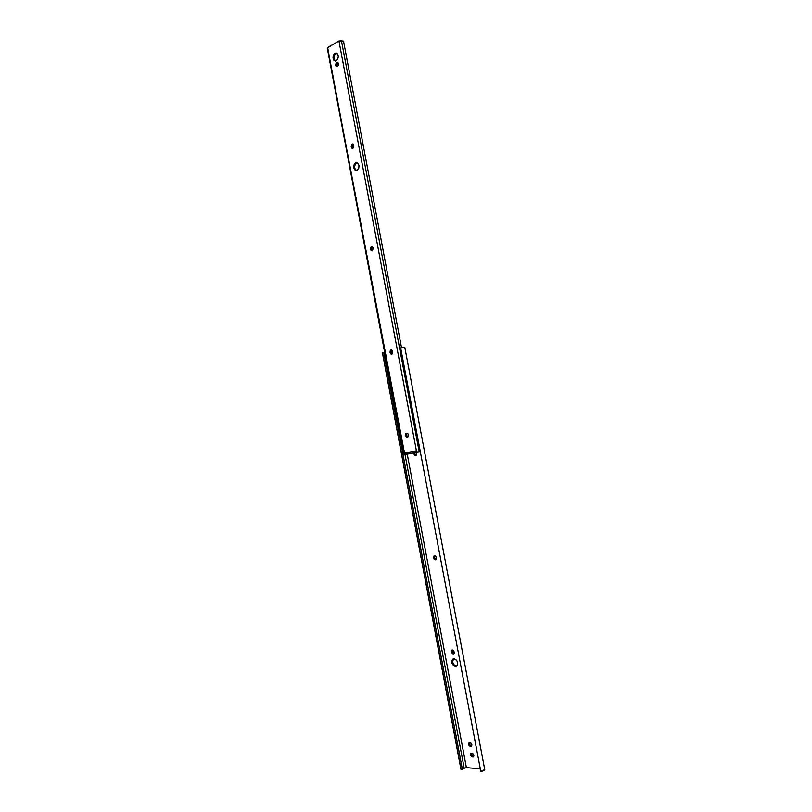 <?xml version="1.0" encoding="UTF-8"?>
<svg xmlns="http://www.w3.org/2000/svg" width="812" height="812" viewBox="0 0 812 812"><rect width="100%" height="100%" fill="white"/><g stroke="black" fill="none" stroke-linecap="round" stroke-linejoin="round"><path stroke-width="1.22" d="M453.187 654.33L453.857 654.056L452.365 654.015L451.462 652.462L451.37 650.767L452.101 649.965L453.187 650.239L454.101 651.792L453.187 654.33L451.462 652.462L452.335 652.107L452.497 649.945L452.213 651.447L451.33 651.803L451.929 650.036L454.101 651.792L454.182 653.498L453.187 654.33M435.333 559.864L434.055 559.133L433.506 557.468L434.511 555.499L435.8 556.23L436.348 557.895L435.333 559.864L433.638 558.128L434.522 557.854L434.796 555.52L434.4 557.194L433.506 557.468L434.227 555.57L436.217 557.235L436.308 558.95L435.333 559.864M415.632 455.603L414.374 454.984L413.785 452.923L414.688 452.761L413.958 453.999L414.861 453.817L414.739 453.167L415.632 455.603L413.958 453.999L414.861 453.817L416.089 455.4L416.617 453.522L415.632 455.603M453.715 658.745C451.898 662.095 452.791 664.592 456.385 666.236L455.512 666.601C451.756 664.744 450.944 662.186 453.086 658.948L455.776 659.385L457.491 661.902L457.613 664.866L456.07 666.53L453.766 665.921L452.051 663.414L451.929 660.461L454.02 658.725C457.785 660.552 458.597 663.099 456.476 666.368L455.512 666.601L456.385 666.236L454.639 665.556L452.934 663.049L452.67 660.775L453.715 658.745M404.782 347.323L400.651 347.81L480.795 771.4C483.241 771.004 484.561 770.405 484.744 769.614L404.782 347.323L484.734 769.593L480.795 771.4L400.651 347.81L404.782 347.313L484.744 769.614M391.354 352.773L390.876 351.22L391.963 351.078L391.049 351.17L391.354 352.773L392.764 352.388L391.343 352.784M407.228 454.101L466.392 767.584L480.318 768.893L466.392 767.584L462.282 768.852L466.392 767.584L407.228 454.101M416.383 452.477L416.617 453.522L416.383 452.477M472.137 753.242L473.903 755.231L473.112 756.977L471.498 756.571L470.676 755.322L470.747 753.668L472.137 753.242C473.873 754.135 474.299 755.343 473.426 756.855L471.691 755.241L471.62 753.201C471.193 754.784 471.721 755.881 473.203 756.5L472.34 756.957C470.605 756.043 470.178 754.835 471.061 753.333L472.137 753.242M470.128 742.645L471.802 744.259L471.112 746.38L469.772 746.177L468.676 744.746L468.747 743.082L470.128 742.645C471.873 743.538 472.3 744.746 471.407 746.269L469.691 744.665L469.63 742.604C469.184 744.198 469.712 745.304 471.204 745.923L470.341 746.36C468.605 745.457 468.179 744.249 469.072 742.736L470.128 742.645M392.237 352.53L391.963 351.078L392.237 352.53M453.938 653.964L452.335 652.107L453.938 653.964M435.953 559.58L434.522 557.854L435.953 559.58M460.932 769.279L382.422 352.885L461.084 769.492L382.513 352.794L383.772 352.591L462.343 769.157L460.932 769.268L462.343 769.157L383.772 352.591L382.503 352.926M384.705 352.601L383.792 352.672L384.705 352.601M405.005 454.507L464.159 768.02L405.005 454.507M391.628 353.748L391.445 352.753L391.628 353.748M434.4 557.194L434.522 557.854L433.638 558.128L433.506 557.468L434.4 557.194M452.213 651.447L451.462 652.462L452.213 651.447M392.714 351.972L391.76 354.164L390.978 354.052L390.115 352.682L390.278 350.348L391.465 349.84L392.5 350.967L392.693 353.047L391.699 354.174L390.115 352.682L391.039 352.591L391.577 349.881L390.917 351.931L389.993 352.032L391.008 349.82L392.714 351.972M372.251 250.878L371.043 250.461L370.516 248.878L370.982 246.899L372.657 246.99L373.185 248.573L372.251 250.878L370.637 249.528L371.571 249.528L372.241 246.645L371.449 248.878L370.516 248.878L371.683 246.523L373.185 248.573L372.251 250.878M353.788 145.896L352.885 148.302L352.093 145.784L353.027 144.12L352.124 146.525L351.17 146.444L351.626 144.404L353.058 144.15L353.829 146.261L353.332 147.936L351.9 148.19L351.17 146.444L352.479 143.947L353.788 145.896M356.57 162.867C353.951 165.618 353.961 168.196 356.6 170.601L355.128 169.261L354.56 167.12L355.23 164.186L357.057 162.715L355.615 162.796L356.57 162.867M357.067 170.459L356.295 170.632C353.058 168.744 352.834 166.125 355.615 162.796L357.706 163.06L358.995 165.415L358.731 168.49L356.539 170.611L354.55 169.749L353.616 167.059L354.276 164.115L356.417 162.613C359.645 164.531 359.858 167.14 357.067 170.459M335.894 53.389C333.438 56.109 333.346 58.667 335.6 61.083L334.219 59.367L333.955 57.094L334.96 54.252L336.675 53.125L334.93 53.227L335.894 53.389M336.361 60.829L335.265 61.093C332.402 59.144 332.291 56.525 334.93 53.227L336.97 53.298L338.33 56.332L337.68 59.377L335.843 61.042L333.894 60.352L332.991 56.931L333.996 54.089L336.056 52.963C338.908 54.932 339.01 57.561 336.361 60.829M403.96 454.69L327.256 48.04L338.929 41.006L341.456 40.864L419.215 451.939L420.311 451.716L416.12 452.477L415.135 451.33L404.518 453.248L404.772 454.558L405.685 454.375L405.442 453.086L405.685 454.375L406.457 454.212L404.772 454.558L404.518 453.248L405.462 453.076L416.089 451.157L416.343 452.487L419.215 451.939L341.456 40.864L343.506 41.118L401.514 347.637L343.506 41.118L338.929 41.006L416.718 452.416L338.929 41.006L327.622 47.583L403.96 454.69L404.772 454.558L327.551 48.294M392.054 354.032L391.039 352.591L392.054 354.032M372.393 250.806L371.571 249.528L372.393 250.806M407.837 436.876L406.365 434.907L406.903 433.405L407.736 433.405L408.659 435.191L408.121 436.694L406.629 436.988L405.492 435.435L405.797 433.791L407.208 433.222C405.97 434.684 406.183 435.892 407.837 436.876M337.112 66.594L336.615 64.473L338.015 62.818L336.96 62.707L338.127 62.94L338.513 64.94L337.64 66.31L336.239 66.513L335.6 64.696L336.077 63.356L337.477 62.585C338.837 63.509 338.898 64.757 337.64 66.31L336.686 66.675C335.326 65.752 335.265 64.513 336.523 62.95L337.487 63.113L337.112 66.594M415.135 451.33L416.089 451.157L416.343 452.487L415.135 451.33M406.619 454.202L405.462 453.076L406.436 454.212L416.272 452.477M337.924 62.859L336.523 62.95L337.924 62.859M406.944 433.243C408.832 434.075 409.096 435.293 407.715 436.917L407.167 437.029C405.269 436.186 405.015 434.968 406.396 433.354L406.944 433.243M352.246 147.165L352.885 148.302L351.291 147.084L352.246 147.165L351.17 146.444L352.246 147.165M371.449 248.878L371.571 249.528L370.637 249.528L370.516 248.878L371.449 248.878M390.917 351.931L391.039 352.591L390.115 352.682L389.993 352.032L390.917 351.931M406.538 454.212L416.221 452.487M406.396 433.354L407.116 433.222"/></g></svg>
